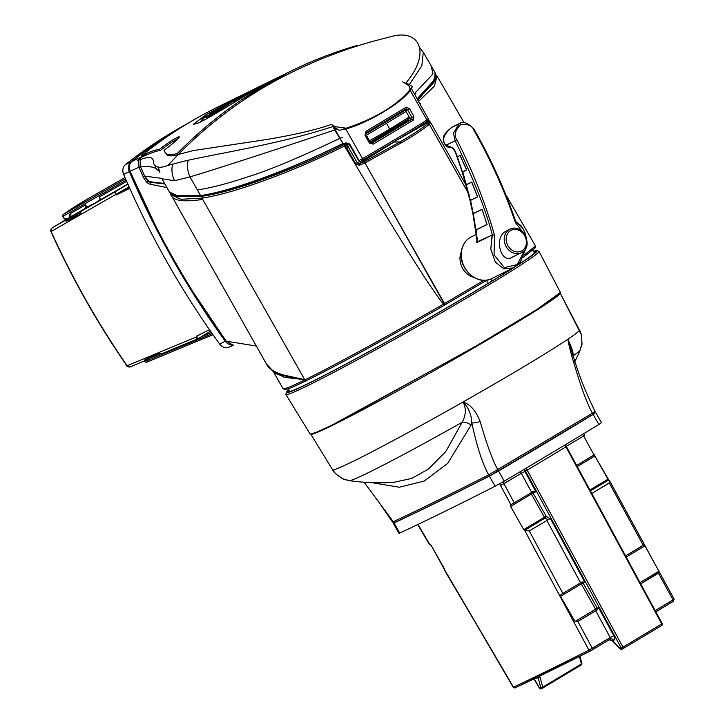 <?xml version="1.0" encoding="UTF-8"?>
<svg xmlns="http://www.w3.org/2000/svg" width="725" height="725" viewBox="0 0 725 725"><rect width="100%" height="100%" fill="white"/><g stroke="black" fill="none" stroke-linecap="round" stroke-linejoin="round"><path stroke-width="1.09" d="M487.028 280.058L444.153 305.361C393.729 334.597 335.34 366.497 306.603 380.525A143.559 5.456 -29.5 0 1 285.251 389.434L283.276 388.89A145.009 5.51 -29.5 0 0 304.844 379.891C333.872 365.735 392.787 333.464 443.709 303.983L444.153 305.361M523.26 257.312L534.95 248.158L535.494 246.174L524.293 254.973L535.476 245.938L505.76 194.644L535.476 245.938M483.974 280.285L443.727 303.993L483.974 280.285M344.493 144.375L344.674 145.87C292.411 172.206 232.444 193.783 202.012 198.133L180.924 199.275L170.928 194.681L180.915 199.275L202.012 198.133C232.444 193.783 292.411 172.206 344.674 145.87L344.493 144.375C292.556 170.565 232.752 191.98 202.474 196.203C232.752 191.98 292.556 170.565 344.493 144.375L345.943 144.139L347.212 145.1L344.565 146.242C401.17 241.896 415.969 263.945 427.614 281.916C437.157 296.108 442.522 303.467 443.709 303.983C442.522 303.467 437.157 296.108 427.614 281.916C415.969 263.945 401.17 241.896 344.565 146.242L345.635 145.979L355.785 163.913L359.129 165.3L364.965 162.953L401.179 142.898C412.353 136.517 421.76 130.346 429.408 124.365L427.931 123.576C420.355 129.503 411.03 135.62 399.964 141.937L401.179 142.898L364.965 162.953L364.086 161.793L399.964 141.937L394.092 142L359.156 163.632L364.086 161.793L364.965 162.953L444.869 304.944M418.524 101.455L434.429 86.076L437.003 75.953L436.323 75.047L437.003 75.953L434.429 86.076L418.524 101.455M430.587 122.516L428.257 119.598L430.65 122.597L429.408 124.365L430.587 122.516L428.837 121.909L427.931 123.576L429.408 124.365C421.76 130.346 412.353 136.517 401.179 142.898L399.964 141.937C411.03 135.62 420.355 129.503 427.931 123.576M443.709 303.983C392.787 333.464 333.872 365.735 304.844 379.891A145.009 5.51 150.5 0 1 283.085 388.763A145.009 5.51 -29.5 0 0 283.276 388.89M278.155 374.716L304.708 379.655C282.451 376.13 269.836 371.127 266.854 364.648A8.7 8.356 146.8 0 0 267.144 365.119A8.7 8.356 -33.2 0 1 266.854 364.648L266.438 363.959L266.854 364.648C269.836 371.127 282.451 376.13 304.708 379.655L284.49 377.381L273.95 372.052L284.49 377.381L304.708 379.655L275.763 373.312L277.684 374.462M435.634 79.496L418.361 99.588L435.634 79.496M408.039 121.419L407.921 119.888L388.509 132.004L389.878 130.663L389.769 129.132L386.47 123.313L385.183 122.362L404.749 110.517L402.982 110.789M306.603 380.525L304.708 379.655L202.012 198.133L202.184 196.248C232.653 191.98 292.238 170.583 344.085 144.465L342.916 143.45C290.779 169.668 231.157 191.183 200.562 195.569C231.157 191.183 290.779 169.668 342.916 143.45L334.923 129.902C288.677 145.381 218.153 168.572 189.986 176.873L174.671 180.724L161.92 178.794L169.487 192.125L174.571 195.723L200.562 195.569L179.573 196.72L169.442 192.034M151.199 182.292L150.374 184.259C147.882 183.942 145.444 181.368 143.052 176.538C145.444 181.368 147.882 183.942 150.374 184.259L166.913 187.576L150.374 184.259L151.008 182.401L163.361 183.733L151.008 182.401L148.77 181.286M428.058 120.341L428.837 121.909L393.729 141.91M428.647 120.287L427.94 120.767M349.097 143.985L347.212 145.1L357.362 163.034L359.156 163.632L359.129 165.3L364.965 162.953L444.507 303.548M359.591 161.657L355.785 163.913L359.129 165.3M346.033 144.085L345.635 145.979L355.785 163.913M369.605 142.308L369.487 140.786L366.352 135.24L365.065 134.279M404.749 110.517L406.036 111.478L409.181 117.015L409.29 118.547L407.921 119.888M409.181 117.015L389.769 129.132L409.181 117.015L406.036 111.478L386.47 123.313L406.036 111.478M370.004 142.635L388.509 132.004L388.627 133.536M170.928 194.681L170.384 193.312L170.937 194.681M155.277 225.167L130.047 171.263L138.964 167.248L138.747 160.189L138.964 167.248L143.052 176.538L138.964 167.248L130.047 171.263C156.029 231.891 188.074 288.523 226.182 341.149L233.015 345.091L226.182 341.149L256.251 346.042L226.182 341.149L192.922 291.767M64.208 218.334L63.057 216.304L126.141 180.135M63.03 216.249L63.057 216.304A1.45 1.214 -119.8 0 1 63.302 214.473L125.552 178.785L63.302 214.473A410.586 344.348 -116.1 0 1 87.018 199.302L125.008 177.534L87.018 199.302A410.586 344.348 -116.1 0 0 63.302 214.473A1.45 0.779 54.6 0 0 63.265 214.491L63.265 214.491A1.45 1.45 0 0 0 62.839 216.394L64.027 218.479A1.45 1.45 0 0 0 64.96 219.177A1.45 1.078 -77 0 1 64.244 218.388L66.972 219.023M126.667 181.341L99.271 197.037L100.141 199.457L99.289 200.426L127.863 184.05L81.535 211.057L79.877 214.491L65.993 221.279L66.428 219.711L84.263 209.036L85.097 208.084L85.586 204.885L86.846 207.105L85.097 208.075A1.45 0.788 -120.9 0 0 85.532 208.655M70.479 216.712L69.845 217.301A1.45 0.788 59.1 0 1 69.845 217.301A1.45 0.788 59.1 0 1 69.854 217.292L51.928 228.022L84.263 209.036L51.928 228.022L51.149 231.511L129.086 186.823L115.891 194.726L129.594 188.473L116.562 194.871L115.628 194.527L115.257 191.726L127.899 184.15L81.535 211.057L99.289 200.426M79.94 214.455L65.993 221.279L80.493 212.597L65.993 221.279M196.683 338.348L198.324 338.548L210.549 331.225L198.324 338.548L196.248 337.025L127.083 365.717A722.145 605.638 -116.1 0 1 51.149 231.511A722.145 605.638 63.9 0 0 127.083 365.717L130.409 366.741L127.083 365.717L196.248 337.025L196.484 336.119L209.507 329.73L196.484 336.119M145.952 360.289L154.969 354.888L145.952 360.289L144.483 360.008L158.367 353.22L162.164 353.555L158.367 353.22L144.483 360.008L144.81 360.533M145.353 360.524L130.409 366.741M145.145 361.385L144.81 360.787M144.592 360.878L144.955 361.521A1.45 1.45 0 0 0 146.767 362.147A1.45 1.214 -112.5 0 0 146.831 362.119L212.996 334.723L146.767 362.147A1.45 1.214 -112.5 0 1 145.172 361.431L212.253 333.663M63.193 214.564A1.45 0.779 54.6 0 1 63.265 214.491L87.018 199.302M143.052 176.538L144.193 176.021M139.254 159.174L140.858 157.316L131.868 161.439A580.036 486.457 -116.1 0 1 177.389 129.838A580.036 486.457 -116.1 0 0 131.868 161.439C129.168 163.932 128.561 167.212 130.047 171.263C128.561 167.212 129.168 163.932 131.868 161.439L140.858 157.316A580.036 486.457 -116.1 0 1 144.837 154.153A580.036 486.457 -116.1 0 0 140.858 157.316L139.254 159.174M345.317 147.519L347.139 147.248L349.994 145.535M366.705 136.817L367.185 136.744M419.748 103.775L420.246 103.476L419.63 103.566M170.602 193.756C171.689 200.535 182.301 202.438 202.447 199.457L202.737 199.411M491.514 278.672L491.767 281.173M486.91 280.131L487.245 283.91M288.722 389.896A143.94 5.465 -29.5 0 0 286.42 392.298A143.94 5.465 -29.5 0 0 308.034 383.724A143.94 5.465 -29.5 0 0 513.164 268.051M516.698 265.794A143.94 5.465 -29.5 0 0 536.817 250.632A143.94 5.465 -29.5 0 0 533.573 251.367M533.763 251.711A142.109 5.401 150.5 0 1 535.403 251.666A142.109 5.401 150.5 0 1 517.423 265.178M512.213 268.513A142.109 5.401 150.5 0 1 309.358 382.927A142.109 5.401 150.5 0 1 288.033 391.618A142.109 5.401 150.5 0 1 288.922 390.24M286.42 392.298L285.904 394.318A145.39 5.528 -29.5 0 0 285.922 394.545A145.39 5.528 -29.5 0 0 307.735 385.655A145.39 5.528 -29.5 0 0 450.859 307.309A145.39 5.528 -29.5 0 0 539.001 251.358A145.39 5.528 -29.5 0 0 538.811 251.231L536.817 250.632M322.362 429.671L315.565 432.635M310.309 434.148L316.028 432.444L331.706 425.267L473.217 347.755L537.026 309.394L554.797 297.567L560.38 292.429L537.66 308.986L479.805 343.922L343.315 419.385M560.371 292.719L560.189 293.335A143.269 5.447 150.5 0 1 471.051 349.55A143.269 5.447 150.5 0 1 332.286 425.43A143.269 5.447 150.5 0 1 310.989 434.32L310.363 434.166M310.789 434.193A143.269 5.447 150.5 0 1 310.771 434.166A143.269 5.447 -29.5 0 0 310.789 434.193A143.269 5.447 -29.5 0 0 332.286 425.43A143.269 5.447 -29.5 0 0 473.316 348.227A143.269 5.447 -29.5 0 0 560.18 293.099A143.269 5.447 -29.5 0 0 560.162 293.063A143.269 5.447 150.5 0 1 560.18 293.099M593.847 413.585L592.316 414.836L592.443 413.187C595.134 411.528 595.742 411.021 594.264 411.664C595.742 411.021 595.134 411.528 592.443 413.187L488.677 474.875C482.56 463.918 476.932 446.609 471.812 422.965C471.458 414.637 468.549 407.649 463.076 401.994C466.302 408.411 466.003 415.162 462.188 422.267A8.7 5.845 -157.9 0 1 471.042 425.158L447.633 463.429L424.252 481.047L399.348 487.236L371.825 482.651L399.348 487.236L424.252 481.047L447.633 463.429L471.042 425.158A8.7 5.845 22.1 0 0 462.188 422.267A132.793 5.048 150.5 0 1 349.287 480.648A217.509 217.509 0 0 0 393.702 482.361L411.655 478.446L428.357 469.129L445.784 451.566L462.188 422.267C466.003 415.162 466.302 408.402 463.076 401.994C511.071 374.671 546.007 353.755 567.883 339.246C572.134 348.444 573.81 354.027 572.913 355.984C573.81 354.027 572.134 348.444 567.874 339.246C568.926 345.707 571.128 354.289 574.49 364.974C571.128 354.28 568.926 345.707 567.883 339.246L575.297 362.772A8.7 3.163 -20.5 0 0 573.992 361.784M592.316 414.836L490.336 475.564C452.364 494.867 420.636 510.445 395.134 522.29L392.551 522M583.661 435.988L594.056 455.046L576.674 465.459L594.881 454.421L594.056 455.046L583.661 435.988L566.343 446.355L583.661 435.988L584.459 435.317L583.661 435.988L582.701 434.293M623.047 648.63A409.136 15.542 150.5 0 0 661.635 625.521A1.45 0.87 -121.1 0 0 661.671 625.503L623.02 648.648A1.45 0.707 -120.7 0 0 623.02 648.648A1.45 1.214 -116.1 0 1 621.234 648.032L620.111 648.576A1.45 0.462 136.5 0 0 620.102 648.957A1.45 0.462 136.5 0 0 620.428 648.984M622.838 648.739L621.869 649.219A1.45 1.214 -116.1 0 1 620.111 648.576L612.797 640.891A1.45 0.462 136.5 0 0 612.797 641.263L620.102 648.957A1.45 1.45 0 0 0 621.796 649.256L622.92 648.703A1.45 1.45 0 0 0 623.02 648.648A1.45 0.707 -120.7 0 0 622.938 647.144L527.184 470.099L525.489 471.005L524.447 469.175M658.907 571.255L640.012 582.556L658.907 571.255L644.298 544.611L625.575 555.867L644.425 544.665L659.143 571.726M608.937 480.204L594.881 456.016L577.272 466.556L594.881 456.016L594.754 454.475L594.881 456.016L607.994 479.198L609.798 481.155L609.299 483.004L591.827 493.471L609.807 482.542M659.279 572.161L640.701 583.833L658.472 573.194L673.063 599.974L673.851 599.312L655.219 610.658L673.063 599.974A1.45 0.788 59.1 0 1 673.081 601.523A1.45 0.788 59.1 0 1 673.045 601.542L673.452 601.224M542.59 688.125L581.178 665.015A1.45 0.788 -120.9 0 0 581.205 665.006A1.45 0.788 -120.9 0 0 581.405 663.973L542.762 687.119L540.08 677.15A1.45 0.562 -15.1 0 1 538.086 677.558L537.959 676.96M520.387 471.585L531.688 492.393L514.224 502.842L503.957 483.711L521.357 473.289L524.882 471.386L535.884 491.722L533.02 491.623M550.347 518.457L529.286 530.918L550.347 518.457L584.785 582.121L581.93 582.021M609.145 639.794L612.797 640.891L613.722 640.429A4.35 2.365 59.1 0 0 613.785 635.734L598.56 607.595L596.974 610.088L577.87 621.443L575.034 621.47L560.47 596.421L561.105 594.428L562.836 593.431L561.023 594.473L560.47 596.421L581.287 583.951L595.551 609.181A1.45 0.788 -120.9 0 0 596.974 610.097A1.45 1.214 63.9 0 0 597.309 608.202L575.034 621.47L577.87 621.443L595.714 610.767L610.232 637.592L588.936 650.153L524.773 530.591L523.722 529.649L524.773 530.591L529.286 530.918L524.773 530.591L588.936 650.153L592.307 648.331A1.45 0.788 59.1 0 1 592.316 649.872L610.205 639.16A1.45 0.788 59.1 0 0 610.242 639.142A1.45 0.788 59.1 0 0 610.232 637.592L613.785 635.734M580.589 582.8L546.84 520.405L580.589 582.8L562.836 593.431L529.286 530.918L562.836 593.431L581.822 582.084M532.92 491.677L531.688 492.393L521.357 473.289L500.603 485.523L503.957 483.711L502.942 481.907M581.287 583.951L560.47 596.421L575.034 621.47L595.551 609.181L581.287 583.951A1.45 0.788 -120.9 0 1 581.115 582.483A1.45 0.788 -120.9 0 0 581.287 583.951L583.036 582.982A1.45 1.214 63.9 0 0 581.559 582.229M549.931 518.665L546.197 516.263A1.45 0.825 -57.3 0 1 545.155 518.031A1.45 0.788 59.1 0 1 544.448 517.242L523.722 529.649L544.448 517.242L531.334 494.06L544.448 517.242L546.197 516.263L533.083 493.091A1.45 1.214 63.9 0 0 531.824 492.311M510.726 504.79A722.145 27.432 150.5 0 0 510.889 504.709L514.224 502.842L510.889 504.709L499.625 483.793L510.889 504.709A722.145 27.432 150.5 0 1 510.726 504.79L510.608 506.476L523.722 529.649L510.608 506.476L510.69 504.808M429.535 544.62L429.78 544.52A722.145 27.432 150.5 0 0 429.898 544.466L431.203 545.445L429.898 544.466A722.145 27.432 150.5 0 1 429.78 544.52L418.017 524.42L429.49 544.62M444.996 571.055L513.49 687.182A722.145 27.432 -29.5 0 0 588.936 650.153A722.145 27.432 150.5 0 1 513.49 687.182L444.67 569.904L431.203 545.445L444.316 568.627L444.815 570.647M535.884 491.722L531.334 494.06A1.45 0.788 59.1 0 1 531.081 492.755M513.209 687.309L481.699 633.396L513.209 687.309L515.221 687.835A1.45 1.296 64.8 0 0 515.321 687.78A720.695 27.378 -29.5 0 0 590.494 650.887M592.443 413.187C587.341 404.251 581.35 388.183 574.49 364.974C581.35 388.183 587.341 404.251 592.443 413.187L488.677 474.875C450.678 494.196 418.878 509.802 393.294 521.701L364.113 482.234L393.294 521.701C418.878 509.802 450.678 494.196 488.677 474.875C482.56 463.918 476.932 446.609 471.812 422.965A8.7 2.637 -15 0 0 480.131 421.47C476.08 410.975 470.389 404.478 463.076 401.994C511.071 374.671 546.007 353.755 567.874 339.246A141.819 5.392 150.5 0 0 579.393 330.011A141.819 5.392 150.5 0 1 567.874 339.255M471.812 422.965L471.042 425.158L471.812 422.965A8.7 2.637 -15 0 0 480.131 421.47C476.08 410.975 470.389 404.478 463.076 401.994M497.858 469.818C492.764 460.846 486.856 444.724 480.131 421.47C486.856 444.724 492.764 460.846 497.858 469.818L497.975 471.323M575.297 362.772A8.7 3.163 -20.5 0 1 574.49 364.974A8.7 3.163 -20.5 0 0 575.297 362.781C580.335 378.812 586.924 395.016 595.071 411.383L594.509 413.359M581.504 663.13A1.45 0.562 164.9 0 1 581.858 663.384A1.45 0.562 164.9 0 1 581.405 663.973L579.393 656.487L581.405 663.973L542.762 687.119A1.45 0.562 164.9 0 1 540.768 687.527A1.45 1.214 -116.1 0 0 542.527 688.161A1.45 0.788 -120.9 0 0 542.563 688.143A1.45 0.788 -120.9 0 0 542.762 687.119L540.08 677.15M542.373 688.233L541.403 688.714A1.45 1.214 -116.1 0 1 539.645 688.07L534.162 678.799M661.97 623.636L662.197 623.572A1.45 1.45 0 0 1 661.671 625.503A1.45 0.87 -121.1 0 0 661.726 623.917L565.962 446.881A417.627 15.868 150.5 0 1 527.184 470.099A417.627 15.868 -29.5 0 0 565.962 446.881L566.225 446.618M423.282 52.254L421.832 65.803L409.317 84.662L421.832 65.803L423.282 52.254L435.517 73.388L432.961 83.475L417.174 98.772L435.734 78.373L435.517 73.388L423.282 52.254L419.657 47.533M428.403 119.063L426.962 120.033L428.403 119.063L417.609 99.832L428.403 119.063L427.877 121.012L426.681 121.818A143.559 5.456 150.5 0 1 362.872 160.017L360.017 161.639L358.594 160.733L349.205 144.13L344.085 144.465M418.017 99.642L434.71 81.381M150.057 181.694L163.279 183.697M174.571 195.723L176.447 196.33L202.184 196.248L200.707 195.551C213.467 193.62 229.553 189.452 248.965 183.035C270.552 176.492 301.972 163.37 343.233 143.668L346.242 142.843M159.147 171.299L156.21 168.689C152.721 166.668 147.51 166.088 140.578 166.949L144.574 176.003L148.852 181.332L149.74 181.558C148 181.313 146.287 179.465 144.574 176.003L140.578 166.949L140.405 159.573L140.578 166.949C147.51 166.088 152.721 166.668 156.21 168.689A14.645 14.083 -79.5 0 1 155.304 166.143A14.645 14.083 -79.5 0 0 156.21 168.689L159.147 171.299M158.811 168.979L158.811 168.979A18.025 17.627 -26.2 0 1 158.73 167.004A18.025 17.627 -26.2 0 0 158.811 168.979L159.89 172.477M160.352 150.474C156.301 150.972 150.338 153.084 142.453 156.799A580.036 486.457 -116.1 0 1 146.921 153.256A580.036 486.457 63.9 0 0 142.453 156.799C150.338 153.084 156.301 150.972 160.352 150.474C166.958 145.245 172.677 141.402 177.498 138.937L178.16 138.629L177.498 138.937C172.677 141.402 166.958 145.245 160.352 150.474M372.732 41.37L377.997 40.074L372.732 41.37C344.81 49.209 317.767 59.55 291.595 72.391L269.809 83.085L291.595 72.391A580.036 486.457 -116.1 0 0 178.35 154.452L193.33 150.583L267.253 139.417C295.211 134.678 316.58 129.684 331.343 124.437C316.58 129.684 295.211 134.678 267.253 139.417L193.33 150.583L178.35 154.452C170.991 156.709 166.813 156.256 165.798 153.111C166.813 156.256 170.991 156.709 178.35 154.452A580.036 486.457 -116.1 0 1 291.595 72.391A580.036 486.457 -116.1 0 0 167.964 165.418L181.486 161.856C207.151 155.177 277.34 144.973 332.938 126.54A238.489 129.576 59.1 0 1 339.427 130.391C373.819 119.852 398.188 105.261 412.543 86.619A238.489 129.576 -120.9 0 0 406.054 82.759C431.62 52.59 419.431 28.085 390.385 36.785L372.795 41.352M241.389 99.887L269.836 83.076L241.389 99.887M162.318 183.316L163.478 183.778M426.681 121.818L426.962 120.033A145.009 5.51 150.5 0 1 362.509 158.621L359.083 160.569L349.695 143.967L345.472 143.024L343.097 143.686L334.479 128.47L338.122 129.594L334.479 128.47A237.157 128.851 -120.9 0 0 333.545 127.926L334.923 129.902C288.677 145.381 218.153 168.572 189.986 176.873L174.671 180.724A21.369 19.675 -104.2 0 1 172.704 164.031A21.369 19.675 -104.2 0 0 174.671 180.724L161.92 178.794L169.487 192.125M345.308 128.053L335.385 126.73A238.607 129.639 -120.9 0 0 331.343 124.437A238.607 129.639 -120.9 0 1 335.385 126.73L345.308 128.053M406.589 84.1C409.797 86.293 410.694 88.187 409.272 89.764C410.694 88.187 409.797 86.293 406.589 84.1A238.607 129.639 59.1 0 0 402.556 81.807A238.607 129.639 59.1 0 1 406.589 84.1M409.779 90.009A1.45 1.097 -139.3 0 1 410.205 90.426L411.012 88.541L410.205 90.426L426.962 120.033A145.009 5.51 150.5 0 1 362.509 158.621L345.762 129.014L341.257 129.82L345.762 129.014C368.653 122.679 402.04 102.687 410.205 90.426C402.04 102.687 368.653 122.679 345.762 129.014L345.526 128.434M344.719 144.366L343.142 143.713M346.74 143.885L345.689 143.169M349.205 144.13L345.472 143.024L342.889 143.722M370.856 143.26L408.084 120.966L408.42 119.081M358.594 160.733L359.083 160.569L349.695 143.967M360.017 161.639L359.083 160.569L362.509 158.621L362.872 160.017M409.48 108.614L406.236 107.191L365.953 131.316L364.992 135.249L369.388 143.024L373.221 144.148L413.504 120.033L413.875 116.39L409.48 108.614L413.875 116.39L413.504 120.033L373.221 144.148L369.388 143.024L364.992 135.249L365.953 131.316L406.236 107.191L409.48 108.614L407.532 109.702L411.927 117.477L411.9 119.226L371.889 143.169M148.852 181.332L151.543 182.31M406.236 107.191L406.1 108.895M365.953 131.316L366.188 132.784L406.063 108.913L407.532 109.702L405.483 110.798M413.875 116.39L409.045 118.791M413.504 120.033L411.9 119.226L408.084 120.966M373.221 144.148L369.977 142.598L365.572 134.823L366.188 132.784M369.388 143.024L369.977 142.598M364.992 135.249L365.572 134.823M257.846 89.284L269.147 82.813L269.845 83.067M252.88 89.782L205.084 115.311L199.928 122.498L193.203 124.437L206.87 114.206L252.88 89.782M201.314 121.492L206.915 114.296L256.913 87.797L206.915 114.296L201.314 121.492C204.93 120.06 222.892 109.393 244.977 95.836C269.501 81.137 270.262 81.309 260.674 85.949M253.433 90.281C267.888 82.306 245.993 93.434 240.963 96.398C245.993 93.434 267.888 82.306 253.433 90.281A581.486 487.671 63.9 0 0 237.32 99.878L234.628 101.201A581.486 487.671 -116.1 0 1 250.741 91.595L243.654 95.075L250.741 91.595A581.486 487.671 63.9 0 0 234.628 101.201L237.32 99.878A581.486 487.671 -116.1 0 1 253.433 90.281M220.183 109.239C211.075 114.831 208.709 115.991 213.087 112.719C208.709 115.991 211.075 114.831 220.183 109.239A581.486 487.671 -116.1 0 1 226.544 105.17L224.85 106.004A581.486 487.671 -116.1 0 1 240.963 96.398A581.486 487.671 63.9 0 0 224.85 106.004L226.544 105.17A581.486 487.671 63.9 0 0 220.183 109.239M237.909 97.848C252.373 89.909 230.468 101.02 225.43 103.974C230.468 101.02 252.373 89.909 237.909 97.848A581.486 487.671 63.9 0 0 221.778 107.427L220.074 108.261A581.486 487.671 63.9 0 0 213.087 112.719A581.486 487.671 -116.1 0 1 220.074 108.261L221.778 107.427A581.486 487.671 -116.1 0 1 237.909 97.848M228.121 102.651L235.217 99.171L228.121 102.651A581.486 487.671 -116.1 0 0 211.999 112.23L209.298 113.553A581.486 487.671 -116.1 0 1 225.43 103.974A581.486 487.671 63.9 0 0 209.298 113.553L211.999 112.23A581.486 487.671 -116.1 0 1 228.121 102.651M210.395 114.043C196.692 123.332 218.18 111.514 222.874 107.925C218.18 111.514 196.692 123.332 210.395 114.043A581.486 487.671 -116.1 0 1 226.336 104.146L228.04 103.312A581.486 487.671 -116.1 0 1 235.217 99.171A581.486 487.671 63.9 0 0 228.04 103.312L226.336 104.146A581.486 487.671 63.9 0 0 210.395 114.043M431.058 65.694L433.015 73.923L414.328 93.742M414.501 94.06L415.96 93.833M342.843 137.614L340.678 137.94C299.425 157.633 267.996 170.756 246.418 177.299C226.998 183.724 210.912 187.893 198.152 189.814M161.675 178.359L144.067 176.03M146.341 153.501A580.036 486.457 63.9 0 0 137.342 160.742C148.435 156.129 153.745 156.528 153.265 161.938C154.443 167.566 159.337 168.726 167.964 165.418M290.961 71.086L218.361 106.72A581.486 487.671 63.9 0 0 141.62 155.621C149.504 151.906 155.458 149.803 159.509 149.314C166.152 144.058 171.87 140.206 176.673 137.75C184.105 133.69 174.227 143.042 163.977 150.211L164.91 151.978C165.898 155.141 170.067 155.603 177.426 153.356A581.486 487.671 -116.1 0 1 290.961 71.086A581.486 487.671 -116.1 0 1 357.887 45.231L352.667 47.478M290.39 72.98L272.537 80.72M269.129 82.786L272.736 81.408L269.292 82.976M435.018 72.518L434.846 81.137L417.355 99.098M417.691 99.688L418.515 99.57L417.845 99.968M161.72 183.108L146.613 181.757M513.508 267.878L503.902 268.875L495.275 262.015L490.789 249.065L492.112 235.045L476.434 242.232L476.987 241.072L476.434 242.232L477.258 242.34L477.349 240.673L477.267 242.34L492.112 235.045L494.468 235.099L492.329 235.018C486.321 211.229 473.923 179.809 455.155 140.75L453.46 133.192L459.115 123.667L453.46 133.192L455.155 140.75C473.923 179.809 486.321 211.229 492.329 235.018L490.789 249.065L495.275 262.015L503.902 268.875L513.345 267.96L520.342 262.024L526.359 247.035L520.532 261.77L513.508 267.878M460.792 123.042L451.575 127.446C445.92 132.177 443.319 135.421 443.782 137.17C442.948 140.297 443.709 143.16 446.038 145.752L446.038 145.752A1.45 0.643 132.2 0 1 445.947 145.263C441.443 140.269 443.483 134.234 452.065 127.165C443.483 134.234 441.443 140.269 445.947 145.263L456.958 139.862C453.732 135.584 454.983 130.473 460.728 124.51C467.924 123.821 472.238 125.606 473.661 129.857C490.988 160.415 504.899 191.318 515.384 222.584L515.312 221.261C504.899 190.331 491.106 159.745 473.951 129.494L473.661 129.857C490.988 160.415 504.899 191.318 515.384 222.584L525.172 235.263L515.384 222.584L515.312 221.261M446.038 145.752C446.99 146.939 448.721 147.583 451.231 147.683L451.059 147.701C452.264 147.592 453.723 149.142 455.445 152.359L462.142 171.798M451.548 147.565L449.926 146.84C452.291 147.102 454.222 148.969 455.735 152.449L457.33 156.808L460.121 155.44L466.71 169.958L460.121 155.44L457.33 156.808L455.735 152.449C454.222 148.969 452.291 147.102 449.926 146.84L445.947 145.263L449.926 146.84M462.659 171.435L466.266 184.712L471.794 182.002L477.612 196.901L471.794 182.002L466.266 184.721L462.478 172.033L466.71 169.958L465.559 167.348M470.471 199.71L473.217 213.603L470.335 200.472L477.612 196.901L476.57 194.128M482.052 209.262L487.046 224.56L482.052 209.262L473.18 213.621L482.052 209.262L482.188 210.042L482.034 209.416L473.28 213.703L482.034 209.416M476.071 229.073L477.349 240.673A1.45 0.743 173.7 0 1 476.978 240.247L472.845 213.404L469.99 200.236M466.601 169.868L462.423 171.916L457.421 156.908L460.121 155.44M461.299 157.968L460.121 155.585M457.502 156.165L457.33 156.808A0.698 0.562 89.8 0 0 457.375 156.917L457.502 156.165L457.421 156.908A0.698 0.58 63.9 0 1 457.348 156.799M466.383 183.914L466.356 184.812L471.794 182.002M472.872 184.676L471.785 182.147L466.356 184.812L470.289 200.354A0.698 0.58 63.9 0 0 470.335 200.472L477.612 196.901M473.262 212.652L473.18 213.603A0.698 0.498 108.5 0 0 473.198 213.694L475.935 229.879A0.698 0.58 63.9 0 0 475.981 229.988L487.046 224.56L486.103 221.56M483.031 212.135L486.702 223.871M476.978 240.247L476.434 242.232M456.958 139.862C472.836 171.281 485.333 203.027 494.468 235.099L494.06 254.828L504.328 267.588L517.17 264.634L525.643 248.575L517.17 264.634L504.328 267.588L494.06 254.828L494.468 235.099C485.333 203.027 472.836 171.281 456.958 139.862C453.732 135.584 454.983 130.473 460.728 124.51C467.924 123.821 472.238 125.606 473.661 129.857M452.418 126.957L459.115 123.667C463.103 120.93 468.123 122.851 474.186 129.44C491.414 159.808 505.252 190.512 515.692 221.551L515.475 221.306M506.422 230.967L505.697 231.366C493.444 237.564 501.174 265.178 512.638 256.958C501.174 265.178 493.444 237.564 505.697 231.366L509.82 229.299A13.05 10.947 -116.1 0 0 509.149 229.671A13.05 10.947 -116.1 0 0 505.95 246.246A13.05 10.947 -116.1 0 0 521.32 252.735A13.05 10.947 -116.1 0 0 521.991 252.373M461.29 251.919A17.4 14.591 63.9 0 0 473.742 277.294M225.321 341.257A8.7 7.295 63.9 0 0 231.728 344.982A8.7 7.295 63.9 0 1 225.321 341.257A739.545 620.237 -116.1 0 1 129.331 171.608A739.545 620.237 63.9 0 0 225.321 341.257L219.648 344.04A739.545 620.237 -116.1 0 1 123.658 174.39A8.7 7.295 -116.1 0 1 125.479 164.575A580.036 486.457 -116.1 0 1 186.47 124.174A580.036 486.457 -116.1 0 0 125.479 164.575L131.143 161.793A8.7 7.295 63.9 0 0 129.331 171.608A8.7 7.295 63.9 0 1 131.143 161.793A580.036 486.457 -116.1 0 1 179.002 128.805A580.036 486.457 63.9 0 0 131.143 161.793L125.479 164.575A8.7 7.295 -116.1 0 0 123.658 174.39L129.331 171.608L123.658 174.39A739.545 620.237 -116.1 0 0 219.648 344.04L225.321 341.257M228.837 347.266A8.7 7.295 -116.1 0 1 219.648 344.04A8.7 7.295 -116.1 0 0 228.837 347.266L233.278 345.091L228.837 347.266A580.036 486.457 -116.1 0 0 233.849 345.082A580.036 486.457 -116.1 0 1 228.837 347.266M489.384 476.144L498.546 471.051A580.036 22.04 -29.5 0 0 593.132 414.419L594.971 412.924A739.545 28.094 -29.5 0 0 594.582 413.105A739.545 28.094 150.5 0 1 594.971 412.924L593.132 414.419A580.036 22.04 150.5 0 1 498.546 471.051L489.384 476.144A739.545 28.094 150.5 0 1 394.01 522.952A739.545 28.094 -29.5 0 0 489.384 476.144L495.084 486.23A739.545 28.094 150.5 0 1 399.72 533.047L398.922 533.337L393.213 523.242L394.228 522.471L393.213 523.242L398.922 533.337L399.72 533.047L394.01 522.952L399.72 533.047A739.545 28.094 150.5 0 0 495.084 486.23L489.384 476.144M504.256 481.137L495.084 486.23L504.256 481.137L498.546 471.051L504.256 481.137A580.036 22.04 150.5 0 0 598.841 424.515A580.036 22.04 150.5 0 1 504.256 481.137M601.478 422.729L598.841 424.515L593.132 414.419L598.841 424.515L601.478 422.729L595.769 412.634L601.478 422.729M364.086 161.793L399.964 141.937M69.845 217.301L51.919 228.031C50.723 229.526 50.397 230.722 50.94 231.619L115.628 194.527L115.257 191.726L81.535 211.057M200.562 334.116L196.221 336.717L196.393 337.768M366.352 135.24L386.47 123.313L389.769 129.132L369.487 140.786L366.352 135.24L386.47 123.313M393.702 482.361L411.655 478.446L428.357 469.129L445.784 451.566L462.188 422.267A132.793 5.048 150.5 0 1 349.287 480.648A217.509 217.509 0 0 0 393.702 482.361M531.688 492.393L514.224 502.842L503.957 483.711M510.608 506.476L531.334 494.06L510.608 506.476M610.006 481.971L609.897 481.364M609.798 481.155L644.425 544.665L609.517 480.748M607.994 479.198L589.951 490L607.994 479.198M285.922 394.545L310.137 434.067L285.922 394.545A145.39 5.528 -29.5 0 0 307.735 385.655A145.39 5.528 -29.5 0 0 450.859 307.309A145.39 5.528 -29.5 0 0 539.001 251.358L560.407 292.474L539.001 251.358M590.612 650.823L592.289 649.89L590.612 650.823A1.45 1.124 63.2 0 1 590.558 650.86L592.316 649.872A1.45 0.788 59.1 0 1 592.289 649.89M564.911 445.014L661.726 623.917A410.586 15.597 150.5 0 1 622.938 647.144L526.105 468.196M333.545 127.926L342.916 143.45M163.669 183.869L149.74 181.558M238.815 98.02A581.486 487.671 63.9 0 0 222.874 107.925A581.486 487.671 -116.1 0 1 238.815 98.02L237.111 98.854L238.815 98.02M243.654 95.075A581.486 487.671 63.9 0 0 237.111 98.854A581.486 487.671 -116.1 0 1 243.654 95.075M477.349 240.673L475.981 229.988L487.046 224.56M486.747 224.007L486.946 224.469L475.89 229.898L473.28 213.703A0.698 0.58 63.9 0 1 473.217 213.603M452.065 127.165L451.575 127.446L452.065 127.165M510.572 230.586A11.6 9.733 -116.1 0 1 524.637 235.67A11.6 9.733 -116.1 0 1 521.991 250.759A11.6 9.733 -116.1 0 1 507.926 245.675A11.6 9.733 -116.1 0 1 510.572 230.586A11.6 9.733 -116.1 0 1 524.637 235.67A11.6 9.733 -116.1 0 1 521.991 250.759A11.6 9.733 -116.1 0 1 507.926 245.675A11.6 9.733 -116.1 0 1 510.572 230.586M470.289 200.354L477.512 196.81L470.253 200.372L466.356 184.812A0.698 0.58 63.9 0 1 466.293 184.703M429.408 124.365L469.166 194.635L429.408 124.365M365.4 134.08L385.183 122.362M369.759 142.218L409.29 118.547M369.487 140.786L389.769 129.132M304.844 379.891L202.012 198.133L202.474 196.203M99.271 197.037L100.286 198.84M93.96 203.616L86.846 207.105A1.45 1.214 63.9 0 1 87.054 207.749M70.017 217.183A4.35 2.365 59.1 0 1 70.461 213.549L85.586 204.885M160.388 353.746L151.797 357.307A4.35 2.365 59.1 0 1 150.827 357.371M211.492 332.576L201.088 336.889M84.263 209.036L69.854 217.292A2.9 2.438 60.2 0 0 70.461 213.549M116.562 194.871L129.286 187.249M51.91 228.04A1.45 0.788 -120.9 0 1 51.919 228.031L66.428 219.711M127.083 365.717L126.848 365.79C126.195 366.116 129.902 367.584 130.147 366.877L145.689 360.416M138.964 167.248L140.433 166.596M463.094 401.985A141.819 5.392 150.5 0 1 353.809 461A141.819 5.392 150.5 0 1 332.53 469.682L310.844 434.284L332.53 469.682C333.273 472.075 336.763 475.129 342.988 478.835L349.287 480.648L344.719 479.524C344.529 480.213 341.393 478.156 335.322 473.362L332.53 469.682A141.819 5.392 150.5 0 0 353.809 461A141.819 5.392 150.5 0 0 463.094 401.985M580.163 350.021A132.793 5.048 150.5 0 1 573.004 355.921A132.793 5.048 150.5 0 0 580.163 350.021L581.559 345.535C582.248 345.716 582.093 341.973 581.115 334.298L560.226 293.19L579.393 330.011C581.06 331.878 581.885 336.436 581.858 343.695L580.163 350.021A217.509 217.509 0 0 1 574.862 361.594A217.509 217.509 0 0 0 580.163 350.021M644.924 545.853L626.219 557.054L644.924 545.853M643.256 545.282L609.299 483.004L643.256 545.282M523.84 469.537L524.882 471.386M598.56 607.595L597.309 608.202L583.036 582.982L584.785 582.121M565.409 444.706L662.197 623.572L661.726 623.917A410.586 15.597 150.5 0 1 622.938 647.144L621.234 648.032L525.489 471.005M536.817 677.513A2.9 2.429 -116.1 0 1 537.162 678.011L538.086 677.558L540.768 687.527L539.445 688.188A1.45 1.45 0 0 0 541.33 688.75L542.454 688.197A1.45 1.45 0 0 0 542.563 688.143L581.205 665.006A1.45 1.45 0 0 0 581.858 663.384L579.937 656.216M537.162 678.011A4.35 2.365 59.1 0 1 535.784 678.02M610.26 639.133A2.9 2.429 -116.1 0 1 610.359 639.078A2.9 2.429 -116.1 0 1 613.722 640.429M592.307 648.331L577.87 621.443L592.307 648.331L610.232 637.592L595.714 610.767M547.882 519.78L545.155 518.031L524.465 530.419M513.49 687.182A1.45 1.296 64.8 0 0 515.212 687.835L590.558 650.86A1.45 1.124 63.2 0 1 588.936 650.153M395.134 522.29L393.294 521.701M490.336 475.564L488.677 474.875M674.159 599.222L655.962 565.835L674.159 599.222L673.081 601.523L655.853 611.837L673.045 601.542M608.674 480.004L590.449 490.916M189.986 176.873L200.562 195.569L189.986 176.873A21.75 17.989 -101.8 0 1 188.137 160.379A21.75 17.989 -101.8 0 0 189.986 176.873M159.002 170.502A16.82 16.485 -49.4 0 1 158.123 166.958A16.82 16.485 -49.4 0 0 159.002 170.502M343.097 143.686L334.479 128.47A1.45 0.87 -59.8 0 1 334.696 127.555M461.762 249.953A23.2 19.457 63.9 0 0 469.655 273.95A23.2 19.457 63.9 0 0 491.758 278.554L513.345 267.96L491.758 278.554A23.2 19.457 63.9 0 1 469.655 273.95A23.2 19.457 63.9 0 1 461.762 249.953A23.2 19.457 63.9 0 1 471.313 236.894A23.2 19.457 63.9 0 0 461.762 249.953M462.423 171.916A0.698 0.58 63.9 0 0 462.478 172.033L466.71 169.958M486.946 224.469L475.935 229.879M673.063 599.974L658.472 573.194M410.205 90.426L426.962 120.033M345.762 129.014L362.509 158.621M445.947 145.263L455.155 140.75M464.091 122.697L437.003 75.953L464.091 122.697M430.65 122.597L466.683 186.298L430.65 122.597M273.397 371.635L283.085 388.763L273.397 371.635M266.438 363.959L172.405 197.291L266.438 363.959L274.195 372.233M66.22 219.467L64.96 219.177M161.892 353.691L198.07 338.675L161.892 353.691M50.94 231.619C72.273 278.717 97.576 323.441 126.848 365.79M288.124 388.827L289.674 391.572M532.966 250.297L534.524 253.052M584.758 435.236L583.833 433.604M612.797 641.263C611.302 640.039 609.852 639.631 608.438 640.021M592.316 649.872L610.359 639.078M418.47 525.833L429.499 544.638L418.47 525.833M533.953 678.899L539.445 688.188M418.461 525.824L417.745 524.547M411.229 88.278L417.99 100.213L411.229 88.278M263.882 84.372L267.498 82.605L263.882 84.372M256.84 87.834L256.179 88.16L256.84 87.834M476.28 234.456L471.313 236.894C466.175 239.558 462.931 243.981 461.571 250.143C457.14 267.462 477.313 286.692 491.758 278.554C477.313 286.692 457.14 267.462 461.571 250.143C462.931 243.981 466.175 239.558 471.313 236.894L476.28 234.456M466.32 169.351L460.312 156.129M469.99 200.209L462.142 171.825M471.957 182.718L477.24 196.257M511.977 257.321L522.027 252.354C534.361 245.847 522.018 222.493 509.82 229.299M526.259 237.637L523.414 229.145L515.638 221.388L521.094 225.738L524.837 232.245L526.259 237.637M267.144 365.119C272.682 371.173 275.545 373.91 275.754 373.312M377.462 500.114L392.506 522.009M269.809 83.085L291.595 72.391M452.173 127.093L451.575 127.446"/></g></svg>
